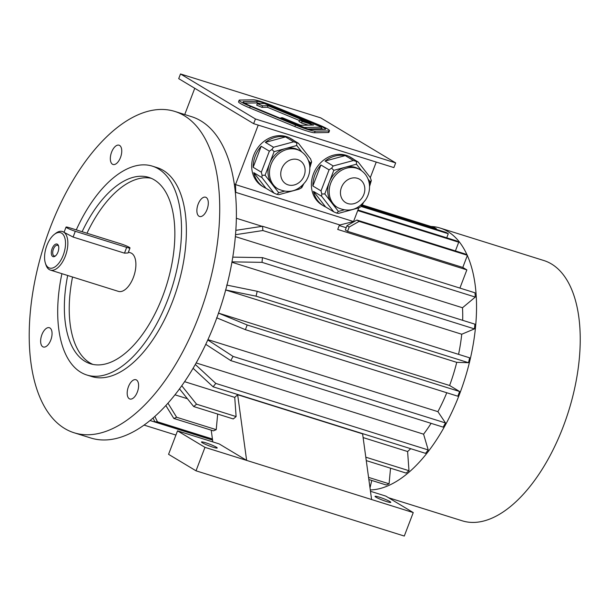 <?xml version="1.0" encoding="UTF-8"?>
<svg xmlns="http://www.w3.org/2000/svg" width="610" height="610" viewBox="0 0 610 610"><rect width="100%" height="100%" fill="white"/><g stroke="black" fill="none" stroke-linecap="round" stroke-linejoin="round"><path stroke-width="0.91" d="M323.376 129.419A12.627 1.319 20.9 0 0 321.211 128.275M260.142 103.586A12.627 1.319 20.9 0 0 256.688 102.93L244.671 103.136M299.579 119.895L302.171 121.459L313.624 125.042L300.585 125.263L282.506 117.791L280.905 117.822L304.253 127.475L321.63 127.177L264.389 103.517L257.298 103.639L262.575 105.812L268.065 105.721L311.031 123.487L299.579 119.895L298.976 121.466L301.576 123.022L308.317 125.134M257.298 103.639L256.703 105.202L261.98 107.383L267.462 107.284L299.358 120.475M307.905 128.962L321.035 128.74L321.63 127.177M255.43 118.973L395.669 162.9L320.738 117.875L180.499 73.955L255.43 118.973L253.638 123.67L393.877 167.59L395.669 162.9M239.135 100.261L238.54 101.824A16.836 1.761 20.9 0 0 249.696 107.909L294.889 126.59A16.836 1.761 20.9 0 0 314.524 132.744L328.241 132.515A16.836 1.761 20.9 0 0 328.912 132.294L329.507 130.723A16.836 1.761 20.9 0 0 318.351 124.646L273.158 105.965A16.836 1.761 20.9 0 0 253.524 99.811L239.806 100.04A16.836 1.761 20.9 0 0 239.135 100.261A16.836 1.761 20.9 0 0 250.298 106.346L295.484 125.027A16.836 1.761 20.9 0 0 315.126 131.18L328.843 130.944A16.836 1.761 20.9 0 0 329.507 130.723M49.928 327.966A10.103 5.086 -72.6 0 0 49.364 327.715A10.103 5.086 -72.6 0 0 41.495 335.835A10.103 5.086 -72.6 0 0 43.325 346.998A10.103 5.086 -72.6 0 0 51.004 339.457A10.103 5.086 -72.6 0 0 49.928 327.966M128.443 386.694A10.103 5.086 -72.6 0 0 129.877 399.009A10.103 5.086 -72.6 0 0 137.746 390.888A10.103 5.086 -72.6 0 0 135.916 379.725A10.103 5.086 -72.6 0 0 128.443 386.694M199.005 216.23A10.103 5.086 -72.6 0 0 199.569 216.489A10.103 5.086 -72.6 0 0 207.446 208.368A10.103 5.086 -72.6 0 0 205.608 197.205A10.103 5.086 -72.6 0 0 197.93 204.746A10.103 5.086 -72.6 0 0 199.005 216.23M67.68 275.491A97.661 49.151 -72.6 0 0 90.417 363.773A97.661 49.151 -72.6 0 0 162.634 296.437A97.661 49.151 -72.6 0 0 148.794 177.388A97.661 49.151 -72.6 0 0 82.121 231.716M151.189 178.273A97.661 49.151 -72.6 0 0 86.978 233.233M72.544 277.009A97.661 49.151 -72.6 0 0 92.888 364.406M61.907 273.684A109.442 55.083 -72.6 0 0 86.894 375.02A109.442 55.083 -72.6 0 0 167.826 299.556A109.442 55.083 -72.6 0 0 158.44 168.894A109.442 55.083 -72.6 0 0 152.317 166.133A109.442 55.083 -72.6 0 0 76.273 229.879M152.317 166.133L157.182 167.658A109.442 55.083 107.4 0 1 163.297 170.419A109.442 55.083 107.4 0 1 174.948 294.859A109.442 55.083 107.4 0 1 91.759 376.545L86.894 375.02M174.796 111.424L191.456 116.64A168.375 84.737 107.4 0 1 215.315 321.897A168.375 84.737 107.4 0 1 90.806 438.003L74.145 432.78A168.375 84.737 107.4 0 1 43.6 246.775A168.375 84.737 107.4 0 1 174.796 111.424A168.375 84.737 107.4 0 1 198.654 316.681A168.375 84.737 107.4 0 1 74.145 432.78M120.49 157.51A10.103 5.086 -72.6 0 0 119.057 145.195A10.103 5.086 -72.6 0 0 111.188 153.316A10.103 5.086 -72.6 0 0 113.018 164.479A10.103 5.086 -72.6 0 0 120.49 157.51M128.413 252.159L130.51 252.822A20.206 10.172 107.4 0 1 131.638 253.325A20.206 10.172 107.4 0 1 133.369 277.451A20.206 10.172 107.4 0 1 118.431 291.382L50.394 270.077A20.206 10.172 107.4 0 1 45.872 264.694L45.361 263.101A18.521 9.318 107.4 0 1 54.366 234.37A18.521 9.318 107.4 0 1 61.618 233.15A18.521 9.318 107.4 0 1 61.32 259.372A18.521 9.318 107.4 0 1 45.361 263.101M54.366 234.37L55.693 233.348A20.206 10.172 107.4 0 1 62.472 231.51A20.206 10.172 107.4 0 1 63.6 232.021A20.206 10.172 107.4 0 1 65.75 254.995A20.206 10.172 107.4 0 1 50.394 270.077M62.472 231.51L73.101 237.054L124.471 253.142L128.108 252.959L129.999 247.995A6.733 0.702 20.9 0 0 127.055 246.211A6.733 0.702 20.9 0 0 120.742 243.809L69.365 227.721A6.733 0.702 20.9 0 0 66.04 227.095A6.733 0.702 20.9 0 0 68.991 228.88A6.733 0.702 20.9 0 0 75.305 231.281L126.674 247.378A6.733 0.702 20.9 0 0 129.999 247.995M57.95 252.105A6.603 3.325 107.4 0 1 55.289 256.063A6.603 3.325 107.4 0 1 51.362 253.829A6.603 3.325 107.4 0 1 54 245.411A6.603 3.325 107.4 0 1 58.499 245.815A6.603 3.325 107.4 0 1 57.95 252.105M58.636 246.341A5.597 2.814 -72.6 0 0 57.546 245.281A5.597 2.814 -72.6 0 0 53.291 249.452A5.597 2.814 -72.6 0 0 53.894 255.819A5.597 2.814 -72.6 0 0 54.206 255.956A5.597 2.814 -72.6 0 0 55.701 255.704M333.815 170.335L329.301 182.138A22.006 18.872 -59 0 1 345.138 167.277L333.815 170.335L331.634 168.154L329.057 169.862L320.898 164.959L312.869 185.989A27.785 23.828 -59 0 1 314.897 174.849A27.785 23.828 -59 0 1 320.898 164.959M361.486 170.648L356.461 164.212L345.138 167.277A22.006 18.872 -59 0 1 355.256 167.376A22.006 18.872 -59 0 1 358.787 168.962L360.266 169.854C365.588 173.255 368.638 178.173 369.424 184.609C369.927 189.946 368.714 194.948 365.794 199.607C358.093 209.962 348.691 212.623 337.597 207.575A22.006 18.872 -59 0 1 331.68 180.972A22.006 18.872 -59 0 1 356.743 168.268A22.006 18.872 -59 0 1 360.266 169.854M369.317 183.762L370.102 181.704L368.051 179.073M360.533 205.456L361.265 204.853M337.597 207.575L336.118 206.683A22.006 18.872 -59 0 1 331.619 202.688L338.436 211.426L343.941 209.939M361.089 205.311L361.455 206.401L358.726 207.896L338.542 213.347L336.69 213.088L338.436 211.426M370.102 181.704L371.315 180.583L369.546 186.53M363.308 202.863L361.455 206.401M312.869 185.989L321.028 190.892L321.775 193.972L321.638 196.283L333.784 211.861L325.626 206.958A27.785 23.828 -59 0 1 323.498 205.837A27.785 23.828 -59 0 1 313.471 191.38L325.626 206.958M321.638 196.283L313.471 191.38M333.784 211.861L336.69 213.088M324.794 193.942L331.619 202.688A22.006 18.872 -59 0 1 329.301 182.138L324.794 193.942L321.775 193.972M321.028 190.892L329.057 169.862M354.097 159.568A27.785 23.828 -59 0 0 352.115 158.211A27.785 23.828 -59 0 0 349.987 157.098L358.146 162.001L353.388 160.514L333.212 165.966L325.054 161.063A27.785 23.828 -59 0 1 345.229 155.611L325.054 161.063M353.388 160.514L345.229 155.611M333.212 165.966L331.634 168.154M356.4 161.467L356.461 164.212M358.146 162.001L370.3 177.579L371.315 180.583M277.893 188.879A22.006 18.872 -59 0 1 271.976 162.268A22.006 18.872 -59 0 1 297.032 149.572A22.006 18.872 -59 0 1 300.562 151.15C305.877 154.551 308.935 159.469 309.72 165.905C310.215 171.25 309.011 176.252 306.09 180.903C298.389 191.266 288.988 193.919 277.893 188.879L276.414 187.987A22.006 18.872 -59 0 1 271.908 183.984L278.732 192.729L284.237 191.243M265.091 175.245L271.908 183.984A22.006 18.872 -59 0 1 269.597 163.442L265.091 175.245L262.071 175.268L261.926 177.579L253.768 172.676L265.922 188.254A27.785 23.828 -59 0 1 263.794 187.14A27.785 23.828 -59 0 1 253.768 172.676M274.103 151.638L269.597 163.442A22.006 18.872 -59 0 1 285.434 148.573L274.103 151.638L271.923 149.458L269.353 151.166L261.194 146.263L253.165 167.292A27.785 23.828 -59 0 1 261.194 146.263M301.775 151.951L296.757 145.516L285.434 148.573A22.006 18.872 -59 0 1 295.553 148.68A22.006 18.872 -59 0 1 299.075 150.258L300.562 151.15M309.613 165.066L310.398 163L308.347 160.377M261.926 177.579L274.081 193.156L265.922 188.254M274.081 193.156L276.986 194.392L278.732 192.729M269.353 151.166L261.324 172.195L253.165 167.292M261.324 172.195L262.071 175.268M300.829 186.759L301.386 186.607L301.752 187.697L299.014 189.199L278.839 194.651L276.986 194.392M310.398 163L311.611 161.886L309.842 167.826M303.605 184.159L301.752 187.697M301.386 186.607L301.553 186.157M311.611 161.886L310.589 158.882L298.442 143.304L290.284 138.401A27.785 23.828 -59 0 1 292.411 139.515A27.785 23.828 -59 0 1 294.394 140.872M298.442 143.304L293.685 141.81L285.526 136.907L265.342 142.359A27.785 23.828 -59 0 1 285.526 136.907M296.757 145.516L296.696 142.763M293.685 141.81L273.501 147.262L265.342 142.359M273.501 147.262L271.923 149.458M184.738 114.535L194.758 88.29M234.248 183.831L235.513 184.594L258.228 125.103M353.533 221.552L339.892 224.976L235.757 192.356L235.513 184.594L353.533 221.552L358.756 207.88M370.308 177.617L376.248 162.069M323.498 205.837L322.011 204.952A27.785 23.828 -59 0 1 313.41 173.957A27.785 23.828 -59 0 1 350.636 157.319L352.115 158.211M263.794 187.14L262.308 186.248A27.785 23.828 -59 0 1 259.707 145.371A27.785 23.828 -59 0 1 290.924 138.623L292.411 139.515M235.757 192.356L235.315 192.325M462.784 267.439L347.54 231.342L345.313 230L346.953 225.7L356.88 220.05L465.186 253.973L467.412 255.308L462.784 267.439L466.863 269.887L337.734 229.444L339.488 224.846M346.183 227.713L339.221 225.54M187.415 398.719L174.971 394.822M236.116 416.569L196.542 404.178A134.703 67.794 -72.6 0 1 193.698 406.55L233.272 418.94A134.703 67.794 -72.6 0 0 236.116 416.569L234.736 397.377L184.601 381.677M234.736 397.377A111.973 56.349 -72.6 0 0 237.648 394.731L246.631 460.397L219.181 443.905L177.525 430.858L168.566 454.32L196.016 470.813L404.285 536.045L413.252 512.583L385.802 496.09L370.468 491.286M413.252 512.583L371.597 499.537L362.607 433.87L237.648 394.731M410.698 448.693A111.973 56.349 107.4 0 1 407.602 451.522L363.118 437.583M431.095 423.34A111.973 56.349 107.4 0 1 423.576 434.175L196.161 362.95M446.779 392.749A111.973 56.349 107.4 0 1 437.904 411.658L207.934 339.633M225.685 289.994L456.73 362.355A111.973 56.349 107.4 0 1 449.608 385.497L218.525 313.121M231.907 262.254L461.739 334.234A111.973 56.349 107.4 0 1 458.56 354.349M235.826 230.344L262.544 226.272L474.984 292.808A134.703 67.794 107.4 0 1 475.289 297.07L462.502 307.753A111.973 56.349 107.4 0 1 462.67 320.326M462.502 307.753L235.346 236.604M262.132 226.333L236.337 218.258M386.618 501.572A8.418 0.877 20.9 0 0 390.774 502.35A8.418 0.877 20.9 0 0 383.225 498.522A8.418 0.877 20.9 0 0 375.043 496.342A8.418 0.877 20.9 0 0 378.726 498.568A8.418 0.877 20.9 0 0 386.618 501.572M177.525 430.858L204.975 447.351L196.016 470.813M371.597 499.537L204.975 447.351M213.058 447.214A8.418 0.877 20.9 0 0 217.213 447.992A8.418 0.877 20.9 0 0 209.665 444.164A8.418 0.877 20.9 0 0 201.483 441.983A8.418 0.877 20.9 0 0 205.166 444.21A8.418 0.877 20.9 0 0 213.058 447.214M212.821 441.914L211.22 430.164M216.222 429.661L176.648 417.27A134.703 67.794 107.4 0 1 173.827 418.46L213.401 430.851A134.703 67.794 -72.6 0 0 216.222 429.661L217.671 414.053M175.916 435.067L144.067 425.094M459.909 288.088L466.863 269.887M212.577 440.107L150.052 420.526M213.111 386.809L425.551 453.344A134.703 67.794 -72.6 0 0 428.22 449.951L215.78 383.415A134.703 67.794 -72.6 0 1 213.111 386.809L193.088 368.28M195.307 364.467L215.78 383.415M428.22 449.951L423.576 434.175M207.789 339.945L233.05 356.4A134.703 67.794 107.4 0 1 230.74 360.594L205.768 344.322M437.904 411.658L445.491 422.943L233.05 356.4M445.491 422.943A134.703 67.794 107.4 0 1 443.18 427.13L230.74 360.594M218.418 313.09L247.18 324.977A134.703 67.794 107.4 0 1 245.388 329.674L216.626 317.779M449.608 385.497L459.62 391.513L247.18 324.977M459.62 391.513A134.703 67.794 107.4 0 1 457.828 396.21L245.388 329.674M456.73 362.355L468.495 362.698A134.703 67.794 -72.6 0 0 469.647 357.826L257.207 291.283A134.703 67.794 -72.6 0 1 256.055 296.163L225.547 289.948M468.495 362.698L256.055 296.163M226.699 285.068L257.207 291.283M461.739 334.234L474.45 328.889A134.703 67.794 -72.6 0 0 474.885 324.154L262.445 257.618A134.703 67.794 -72.6 0 1 262.01 262.353L231.975 261.85M474.45 328.889L262.01 262.353M232.776 257.13L262.445 257.618M262.544 226.272A134.703 67.794 107.4 0 1 262.849 230.534L235.506 234.705M475.289 297.07L262.849 230.534M365.802 457.187L408.982 470.714A134.703 67.794 -72.6 0 1 406.138 473.086L366.267 460.596M408.982 470.714L407.602 451.522M181.757 385.764L196.542 404.178M193.698 406.55L179.508 388.875M154.849 416.432L157.464 421.8L212.425 439.017M371.764 480.451L370.003 487.908M212.532 439.795L154.849 421.724A134.703 67.794 -72.6 0 0 157.464 421.8M154.849 421.724L153.041 418.018M368.859 479.544L386.267 484.996A134.703 67.794 -72.6 0 0 389.088 483.806L368.562 477.378M389.088 483.806L390.537 468.198M173.827 418.46L165.851 405.536M167.963 403.195L176.648 417.27M356.88 220.05L359.107 221.392L467.412 255.308M347.54 231.342L349.179 227.034L359.107 221.392M349.179 227.034L346.953 225.7M357.727 210.572L458.735 242.208L456.509 240.874L357.948 210M458.735 242.208L455.411 250.908M436.28 229.352L436.478 228.834L361.997 205.509M436.478 228.834L434.251 227.499L362.317 204.968M361.28 206.5L448.281 233.752A134.703 67.794 107.4 0 0 446.062 232.41L361.707 205.989M448.281 233.752L446.733 237.808M467.336 255.506A136.388 68.64 107.4 0 1 456.768 401.121A136.388 68.64 107.4 0 1 370.285 489.952M431.011 226.478A136.388 68.64 107.4 0 1 440.153 228.056A136.388 68.64 107.4 0 1 447.778 231.495A136.388 68.64 107.4 0 1 467.184 255.178M440.153 228.056L543.846 260.531A136.388 68.64 107.4 0 1 551.471 263.97A136.388 68.64 107.4 0 1 565.988 419.047A136.388 68.64 107.4 0 1 462.319 520.833L388.509 497.722M180.499 73.955L178.707 78.644L253.638 123.67M296.628 125.012A12.627 1.319 20.9 0 0 311.359 129.617L325.077 129.389A12.627 1.319 20.9 0 0 325.572 129.221A12.627 1.319 20.9 0 0 317.208 124.661L272.014 105.98A12.627 1.319 20.9 0 0 257.29 101.367L243.573 101.596A12.627 1.319 20.9 0 0 243.07 101.763A12.627 1.319 20.9 0 0 251.442 106.331L296.628 125.012M280.905 117.822L280.676 118.416M262.575 105.812L261.98 107.383M268.065 105.721L267.462 107.284M302.171 121.459L301.576 123.022M124.471 253.142L126.674 247.378M73.101 237.054L75.305 231.281M297.756 159.622A13.588 11.651 -59 0 1 300.227 181.589A13.588 11.651 -59 0 1 280.821 175.512A13.588 11.651 -59 0 1 297.756 159.622M357.46 178.318A13.588 11.651 -59 0 1 359.938 200.293A13.588 11.651 -59 0 1 340.532 194.216A13.588 11.651 -59 0 1 357.46 178.318M315.126 131.18L314.524 132.744M295.484 125.027L294.889 126.59M328.843 130.944L328.241 132.515M250.298 106.346L249.696 107.909M243.573 101.596L243.329 102.221M257.29 101.367L256.688 102.93M272.014 105.98L271.785 106.575M317.208 124.661L316.979 125.256M64.157 232.036L66.04 227.095"/></g></svg>

